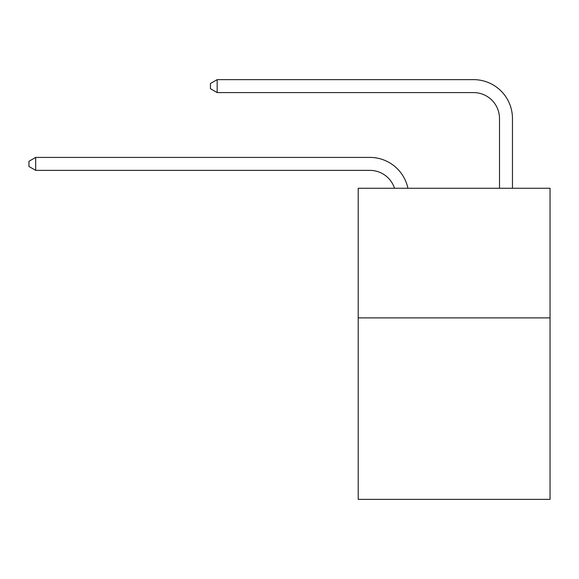 <?xml version="1.0" encoding="UTF-8"?>
<svg xmlns="http://www.w3.org/2000/svg" width="579" height="579" viewBox="0 0 579 579"><rect width="100%" height="100%" fill="white"/><g stroke="black" fill="none" stroke-linecap="round" stroke-linejoin="round"><path stroke-width="0.87" d="M550.05 317.885L550.05 499.366L358.206 499.366L358.206 188.262L550.05 188.262L550.05 317.885L358.206 317.885M369.865 170.371A25.925 25.925 -55.3 0 1 394.516 188.262A25.925 25.925 -34.3 0 0 369.865 170.371L35.688 170.371L28.95 166.484L28.95 161.302L35.688 157.408L369.865 157.408A38.887 38.887 124.7 0 1 407.92 188.262M499.496 188.262L499.496 118.521A25.925 25.925 37.6 0 0 473.571 92.597L217.168 92.597L210.43 88.71L210.43 83.521L217.168 79.634L473.571 79.634A38.887 38.887 57.9 0 1 512.458 118.521L512.458 188.262M35.688 170.371L35.688 157.408L369.865 157.408M499.496 118.521A25.925 25.925 -122.1 0 0 473.571 92.597A25.925 25.925 -122.1 0 1 499.496 118.521A25.925 25.925 -122.1 0 0 473.571 92.597A25.925 25.925 -122.1 0 1 499.496 118.521A25.925 25.925 -122.1 0 0 473.571 92.597A25.925 25.925 -122.1 0 1 499.496 118.521A25.925 25.925 -122.1 0 0 473.571 92.597A25.925 25.925 -122.1 0 1 499.496 118.521A25.925 25.925 -122.1 0 0 473.571 92.597A25.925 25.925 -122.1 0 1 499.496 118.521A25.925 25.925 -122.1 0 0 473.571 92.597A25.925 25.925 -122.1 0 1 499.496 118.521A25.925 25.925 -122.1 0 0 473.571 92.597A25.925 25.925 -122.1 0 1 499.496 118.521A25.925 25.925 -122.1 0 0 473.571 92.597A25.925 25.925 -122.1 0 1 499.496 118.521A25.925 25.925 -122.1 0 0 473.571 92.597A25.925 25.925 -122.1 0 1 499.496 118.521A25.925 25.925 -122.1 0 0 473.571 92.597A25.925 25.925 -122.1 0 1 499.496 118.521A25.925 25.925 -122.1 0 0 473.571 92.597A25.925 25.925 -122.1 0 1 499.496 118.521A25.925 25.925 -122.1 0 0 473.571 92.597A25.925 25.925 -122.1 0 1 499.496 118.521A25.925 25.925 -122.1 0 0 473.571 92.597A25.925 25.925 -122.1 0 1 499.496 118.521A25.925 25.925 -122.1 0 0 473.571 92.597A25.925 25.925 -122.1 0 1 499.496 118.521A25.925 25.925 -122.1 0 0 473.571 92.597A25.925 25.925 -122.1 0 1 499.496 118.521A25.925 25.925 -122.1 0 0 473.571 92.597A25.925 25.925 -122.1 0 1 499.496 118.521A25.925 25.925 -122.1 0 0 473.571 92.597A25.925 25.925 -122.1 0 1 499.496 118.521A25.925 25.925 -122.1 0 0 473.571 92.597A25.925 25.925 -122.1 0 1 499.496 118.521A25.925 25.925 -122.1 0 0 473.571 92.597A25.925 25.925 -122.1 0 1 499.496 118.521A25.925 25.925 -122.1 0 0 473.571 92.597A25.925 25.925 -122.1 0 1 499.496 118.521A25.925 25.925 -122.1 0 0 473.571 92.597A25.925 25.925 -122.1 0 1 499.496 118.521M217.168 79.634L217.168 92.597"/></g></svg>
